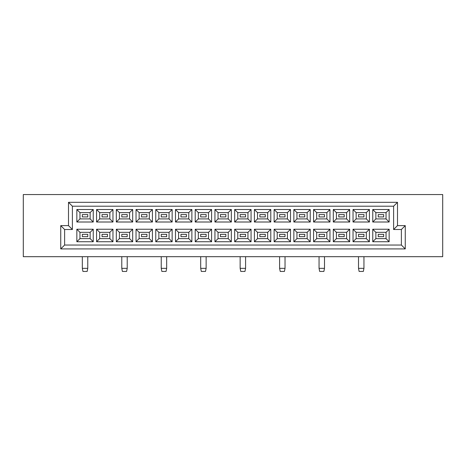 <?xml version="1.0" encoding="UTF-8"?>
<svg xmlns="http://www.w3.org/2000/svg" width="466" height="466" viewBox="0 0 466 466"><rect width="100%" height="100%" fill="white"/><g stroke="black" fill="none" stroke-linecap="round" stroke-linejoin="round"><path stroke-width="0.7" d="M442.7 256.69L442.7 194.555L23.3 194.555L23.3 256.69L442.7 256.69M60.737 225.62L68.502 225.62L68.502 202.32L397.498 202.32L397.498 225.62L405.263 225.62L405.263 248.92L60.737 248.92L60.737 225.62L64.617 229.505L64.617 245.04L401.383 245.04L401.383 229.505L393.613 229.505L393.613 206.205L72.387 206.205L72.387 229.505L64.617 229.505M93.241 229.231L93.241 241.738L76.849 241.738L76.849 229.231L93.241 229.231L90.13 232.342L79.96 232.342L79.96 238.633L90.13 238.633L90.13 232.342M93.241 209.508L93.241 222.008L76.849 222.008L76.849 209.508L93.241 209.508L90.13 212.613L79.96 212.613L79.96 218.904L90.13 218.904L90.13 212.613M112.964 229.231L112.964 241.738L96.579 241.738L96.579 229.231L112.964 229.231L109.859 232.342L99.683 232.342L99.683 238.633L109.859 238.633L109.859 232.342M112.964 209.508L112.964 222.008L96.579 222.008L96.579 209.508L112.964 209.508L109.859 212.613L99.683 212.613L99.683 218.904L109.859 218.904L109.859 212.613M132.694 229.231L132.694 241.738L116.308 241.738L116.308 229.231L132.694 229.231L129.589 232.342L119.413 232.342L119.413 238.633L129.589 238.633L129.589 232.342M132.694 209.508L132.694 222.008L116.308 222.008L116.308 209.508L132.694 209.508L129.589 212.613L119.413 212.613L119.413 218.904L129.589 218.904L129.589 212.613M152.423 229.231L152.423 241.738L136.031 241.738L136.031 229.231L152.423 229.231L149.312 232.342L139.142 232.342L139.142 238.633L149.312 238.633L149.312 232.342M152.423 209.508L152.423 222.008L136.031 222.008L136.031 209.508L152.423 209.508L149.312 212.613L139.142 212.613L139.142 218.904L149.312 218.904L149.312 212.613M172.146 229.231L172.146 241.738L155.76 241.738L155.76 229.231L172.146 229.231L169.041 232.342L158.865 232.342L158.865 238.633L169.041 238.633L169.041 232.342M172.146 209.508L172.146 222.008L155.76 222.008L155.76 209.508L172.146 209.508L169.041 212.613L158.865 212.613L158.865 218.904L169.041 218.904L169.041 212.613M191.875 229.231L191.875 241.738L175.49 241.738L175.49 229.231L191.875 229.231L188.771 232.342L178.595 232.342L178.595 238.633L188.771 238.633L188.771 232.342M191.875 209.508L191.875 222.008L175.49 222.008L175.49 209.508L191.875 209.508L188.771 212.613L178.595 212.613L178.595 218.904L188.771 218.904L188.771 212.613M211.605 229.231L211.605 241.738L195.213 241.738L195.213 229.231L211.605 229.231L208.494 232.342L198.324 232.342L198.324 238.633L208.494 238.633L208.494 232.342M211.605 209.508L211.605 222.008L195.213 222.008L195.213 209.508L211.605 209.508L208.494 212.613L198.324 212.613L198.324 218.904L208.494 218.904L208.494 212.613M231.328 229.231L231.328 241.738L214.942 241.738L214.942 229.231L231.328 229.231L228.224 232.342L218.047 232.342L218.047 238.633L228.224 238.633L228.224 232.342M231.328 209.508L231.328 222.008L214.942 222.008L214.942 209.508L231.328 209.508L228.224 212.613L218.047 212.613L218.047 218.904L228.224 218.904L228.224 212.613M251.058 229.231L251.058 241.738L234.672 241.738L234.672 229.231L251.058 229.231L247.953 232.342L237.776 232.342L237.776 238.633L247.953 238.633L247.953 232.342M251.058 209.508L251.058 222.008L234.672 222.008L234.672 209.508L251.058 209.508L247.953 212.613L237.776 212.613L237.776 218.904L247.953 218.904L247.953 212.613M270.787 229.231L270.787 241.738L254.395 241.738L254.395 229.231L270.787 229.231L267.676 232.342L257.506 232.342L257.506 238.633L267.676 238.633L267.676 232.342M270.787 209.508L270.787 222.008L254.395 222.008L254.395 209.508L270.787 209.508L267.676 212.613L257.506 212.613L257.506 218.904L267.676 218.904L267.676 212.613M290.51 229.231L290.51 241.738L274.125 241.738L274.125 229.231L290.51 229.231L287.406 232.342L277.229 232.342L277.229 238.633L287.406 238.633L287.406 232.342M290.51 209.508L290.51 222.008L274.125 222.008L274.125 209.508L290.51 209.508L287.406 212.613L277.229 212.613L277.229 218.904L287.406 218.904L287.406 212.613M310.24 229.231L310.24 241.738L293.854 241.738L293.854 229.231L310.24 229.231L307.135 232.342L296.959 232.342L296.959 238.633L307.135 238.633L307.135 232.342M310.24 209.508L310.24 222.008L293.854 222.008L293.854 209.508L310.24 209.508L307.135 212.613L296.959 212.613L296.959 218.904L307.135 218.904L307.135 212.613M329.969 229.231L329.969 241.738L313.577 241.738L313.577 229.231L329.969 229.231L326.858 232.342L316.688 232.342L316.688 238.633L326.858 238.633L326.858 232.342M329.969 209.508L329.969 222.008L313.577 222.008L313.577 209.508L329.969 209.508L326.858 212.613L316.688 212.613L316.688 218.904L326.858 218.904L326.858 212.613M349.692 229.231L349.692 241.738L333.307 241.738L333.307 229.231L349.692 229.231L346.588 232.342L336.411 232.342L336.411 238.633L346.588 238.633L346.588 232.342M349.692 209.508L349.692 222.008L333.307 222.008L333.307 209.508L349.692 209.508L346.588 212.613L336.411 212.613L336.411 218.904L346.588 218.904L346.588 212.613M369.422 229.231L369.422 241.738L353.036 241.738L353.036 229.231L369.422 229.231L366.317 232.342L356.14 232.342L356.14 238.633L366.317 238.633L366.317 232.342M369.422 209.508L369.422 222.008L353.036 222.008L353.036 209.508L369.422 209.508L366.317 212.613L356.14 212.613L356.14 218.904L366.317 218.904L366.317 212.613M389.151 229.231L389.151 241.738L372.759 241.738L372.759 229.231L389.151 229.231L386.04 232.342L375.87 232.342L375.87 238.633L386.04 238.633L386.04 232.342M389.151 209.508L389.151 222.008L372.759 222.008L372.759 209.508L389.151 209.508L386.04 212.613L375.87 212.613L375.87 218.904L386.04 218.904L386.04 212.613M378.235 236.652L383.675 236.652L383.675 234.322L378.235 234.322L378.235 236.652M378.235 216.923L383.675 216.923L383.675 214.593L378.235 214.593L378.235 216.923M358.511 236.652L363.946 236.652L363.946 234.322L358.511 234.322L358.511 236.652L358.511 234.322L363.946 234.322L363.946 236.652L358.511 236.652M358.511 216.923L363.946 216.923L363.946 214.593L358.511 214.593L358.511 216.923M338.782 236.652L344.217 236.652L344.217 234.322L338.782 234.322L338.782 236.652M338.782 216.923L344.217 216.923L344.217 214.593L338.782 214.593L338.782 216.923M319.053 236.652L324.493 236.652L324.493 234.322L319.053 234.322L319.053 236.652L319.053 234.322L324.493 234.322L324.493 236.652L319.053 236.652M319.053 216.923L324.493 216.923L324.493 214.593L319.053 214.593L319.053 216.923M299.329 236.652L304.764 236.652L304.764 234.322L299.329 234.322L299.329 236.652M299.329 216.923L304.764 216.923L304.764 214.593L299.329 214.593L299.329 216.923M279.6 236.652L285.035 236.652L285.035 234.322L279.6 234.322L279.6 236.652L279.6 234.322L285.035 234.322L285.035 236.652L279.6 236.652M279.6 216.923L285.035 216.923L285.035 214.593L279.6 214.593L279.6 216.923M259.871 236.652L265.311 236.652L265.311 234.322L259.871 234.322L259.871 236.652M259.871 216.923L265.311 216.923L265.311 214.593L259.871 214.593L259.871 216.923M240.147 236.652L245.582 236.652L245.582 234.322L240.147 234.322L240.147 236.652L240.147 234.322L245.582 234.322L245.582 236.652L240.147 236.652M240.147 216.923L245.582 216.923L245.582 214.593L240.147 214.593L240.147 216.923M220.418 236.652L225.853 236.652L225.853 234.322L220.418 234.322L220.418 236.652M220.418 216.923L225.853 216.923L225.853 214.593L220.418 214.593L220.418 216.923M200.689 236.652L206.129 236.652L206.129 234.322L200.689 234.322L200.689 236.652L200.689 234.322L206.129 234.322L206.129 236.652L200.689 236.652M200.689 216.923L206.129 216.923L206.129 214.593L200.689 214.593L200.689 216.923M180.965 236.652L186.4 236.652L186.4 234.322L180.965 234.322L180.965 236.652M180.965 216.923L186.4 216.923L186.4 214.593L180.965 214.593L180.965 216.923M161.236 236.652L166.671 236.652L166.671 234.322L161.236 234.322L161.236 236.652L161.236 234.322L166.671 234.322L166.671 236.652L161.236 236.652M161.236 216.923L166.671 216.923L166.671 214.593L161.236 214.593L161.236 216.923M141.507 236.652L146.947 236.652L146.947 234.322L141.507 234.322L141.507 236.652M141.507 216.923L146.947 216.923L146.947 214.593L141.507 214.593L141.507 216.923M121.783 236.652L127.218 236.652L127.218 234.322L121.783 234.322L121.783 236.652L121.783 234.322L127.218 234.322L127.218 236.652L121.783 236.652M121.783 216.923L127.218 216.923L127.218 214.593L121.783 214.593L121.783 216.923M102.054 236.652L107.489 236.652L107.489 234.322L102.054 234.322L102.054 236.652M102.054 216.923L107.489 216.923L107.489 214.593L102.054 214.593L102.054 216.923M82.325 236.652L87.765 236.652L87.765 234.322L82.325 234.322L82.325 236.652L82.325 234.322L87.765 234.322L87.765 236.652L82.325 236.652M82.325 216.923L87.765 216.923L87.765 214.593L82.325 214.593L82.325 216.923M375.87 212.613L372.759 209.508M375.87 218.904L372.759 222.008M389.151 222.008L386.04 218.904M375.87 232.342L372.759 229.231M375.87 238.633L372.759 241.738M389.151 241.738L386.04 238.633M356.14 212.613L353.036 209.508M356.14 218.904L353.036 222.008M369.422 222.008L366.317 218.904M356.14 232.342L353.036 229.231M356.14 238.633L353.036 241.738M369.422 241.738L366.317 238.633M336.411 212.613L333.307 209.508M336.411 218.904L333.307 222.008M349.692 222.008L346.588 218.904M336.411 232.342L333.307 229.231M336.411 238.633L333.307 241.738M349.692 241.738L346.588 238.633M316.688 212.613L313.577 209.508M316.688 218.904L313.577 222.008M329.969 222.008L326.858 218.904M316.688 232.342L313.577 229.231M316.688 238.633L313.577 241.738M329.969 241.738L326.858 238.633M296.959 212.613L293.854 209.508M296.959 218.904L293.854 222.008M310.24 222.008L307.135 218.904M296.959 232.342L293.854 229.231M296.959 238.633L293.854 241.738M310.24 241.738L307.135 238.633M277.229 212.613L274.125 209.508M277.229 218.904L274.125 222.008M290.51 222.008L287.406 218.904M277.229 232.342L274.125 229.231M277.229 238.633L274.125 241.738M290.51 241.738L287.406 238.633M257.506 212.613L254.395 209.508M257.506 218.904L254.395 222.008M270.787 222.008L267.676 218.904M257.506 232.342L254.395 229.231M257.506 238.633L254.395 241.738M270.787 241.738L267.676 238.633M237.776 212.613L234.672 209.508M237.776 218.904L234.672 222.008M251.058 222.008L247.953 218.904M237.776 232.342L234.672 229.231M237.776 238.633L234.672 241.738M251.058 241.738L247.953 238.633M218.047 212.613L214.942 209.508M218.047 218.904L214.942 222.008M231.328 222.008L228.224 218.904M218.047 232.342L214.942 229.231M218.047 238.633L214.942 241.738M231.328 241.738L228.224 238.633M198.324 212.613L195.213 209.508M198.324 218.904L195.213 222.008M211.605 222.008L208.494 218.904M198.324 232.342L195.213 229.231M198.324 238.633L195.213 241.738M211.605 241.738L208.494 238.633M178.595 212.613L175.49 209.508M178.595 218.904L175.49 222.008M191.875 222.008L188.771 218.904M178.595 232.342L175.49 229.231M178.595 238.633L175.49 241.738M191.875 241.738L188.771 238.633M158.865 212.613L155.76 209.508M158.865 218.904L155.76 222.008M172.146 222.008L169.041 218.904M158.865 232.342L155.76 229.231M158.865 238.633L155.76 241.738M172.146 241.738L169.041 238.633M139.142 212.613L136.031 209.508M139.142 218.904L136.031 222.008M152.423 222.008L149.312 218.904M139.142 232.342L136.031 229.231M139.142 238.633L136.031 241.738M152.423 241.738L149.312 238.633M119.413 212.613L116.308 209.508M119.413 218.904L116.308 222.008M132.694 222.008L129.589 218.904M119.413 232.342L116.308 229.231M119.413 238.633L116.308 241.738M132.694 241.738L129.589 238.633M99.683 212.613L96.579 209.508M99.683 218.904L96.579 222.008M112.964 222.008L109.859 218.904M99.683 232.342L96.579 229.231M99.683 238.633L96.579 241.738M112.964 241.738L109.859 238.633M79.96 212.613L76.849 209.508M79.96 218.904L76.849 222.008M93.241 222.008L90.13 218.904M79.96 232.342L76.849 229.231M79.96 238.633L76.849 241.738M93.241 241.738L90.13 238.633M64.617 245.04L60.737 248.92M401.383 245.04L405.263 248.92M68.502 225.62L72.387 229.505M401.383 229.505L405.263 225.62M68.502 202.32L72.387 206.205M393.613 229.505L397.498 225.62M397.498 202.32L393.613 206.205M363.946 268.34L363.323 271.445L359.129 271.445L358.511 268.34L363.946 268.34L363.946 256.69M358.511 256.69L358.511 268.34M324.493 268.34L323.87 271.445L319.676 271.445L319.053 268.34L324.493 268.34L324.493 256.69M319.053 256.69L319.053 268.34M285.035 268.34L284.417 271.445L280.223 271.445L279.6 268.34L285.035 268.34L285.035 256.69M279.6 256.69L279.6 268.34M245.582 268.34L244.959 271.445L240.765 271.445L240.147 268.34L245.582 268.34L245.582 256.69M240.147 256.69L240.147 268.34M206.129 268.34L205.506 271.445L201.312 271.445L200.689 268.34L206.129 268.34L206.129 256.69M200.689 256.69L200.689 268.34M166.671 268.34L166.053 271.445L161.859 271.445L161.236 268.34L166.671 268.34L166.671 256.69M161.236 256.69L161.236 268.34M127.218 268.34L126.595 271.445L122.401 271.445L121.783 268.34L127.218 268.34L127.218 256.69M121.783 256.69L121.783 268.34M87.765 268.34L87.142 271.445L82.948 271.445L82.325 268.34L87.765 268.34L87.765 256.69M82.325 256.69L82.325 268.34"/></g></svg>
